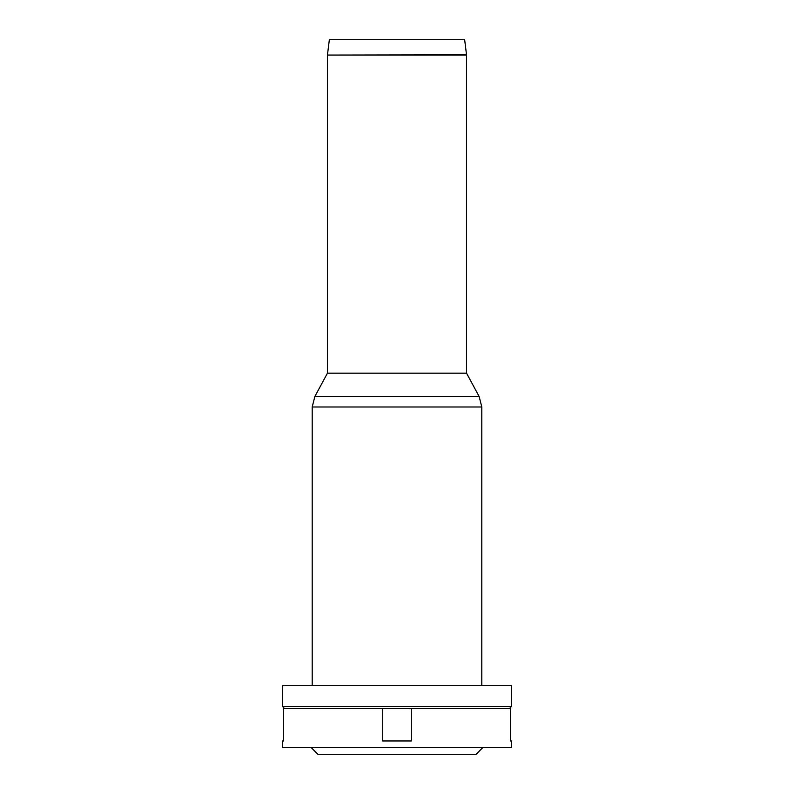 <?xml version="1.0" encoding="UTF-8"?>
<svg xmlns="http://www.w3.org/2000/svg" width="794" height="794" viewBox="0 0 794 794"><rect width="100%" height="100%" fill="white"/><g stroke="black" fill="none" stroke-linecap="round" stroke-linejoin="round"><path stroke-width="1.19" d="M327.465 54.826L329.351 39.7L464.649 39.7L466.535 54.826L327.446 55.064L466.554 55.064L466.554 373.18L327.446 373.18L466.554 373.18L479.139 396.494L481.799 406.994L481.799 685.698M511.336 706.66L282.664 706.66L282.664 685.698L511.336 685.698L511.336 706.66L509.43 708.566M411.292 708.566L283.557 708.566L283.557 740.961L282.664 740.961L282.664 747.63L511.336 747.63L511.336 740.961L510.443 740.961L510.443 708.566L411.292 708.566L411.292 740.961L382.708 740.961L382.708 708.566M284.57 708.566L282.664 706.66M482.752 747.63L476.082 754.3L317.918 754.3L311.248 747.63M327.446 55.064L327.446 373.18L314.861 396.494L479.139 396.494M314.861 396.494L312.201 406.994L481.799 406.994M312.201 685.698L312.201 406.994"/></g></svg>
